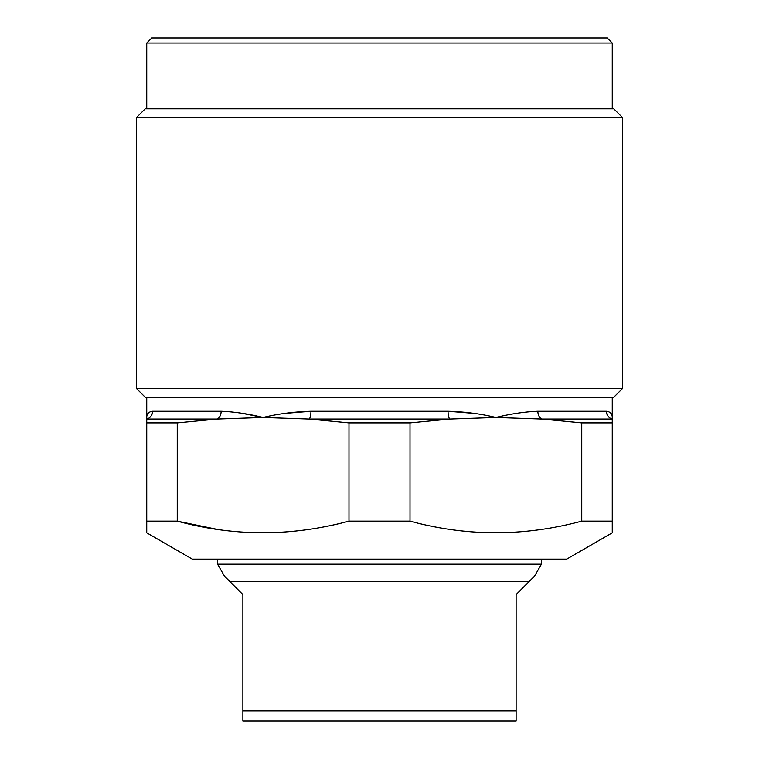 <?xml version="1.0" encoding="UTF-8"?>
<svg xmlns="http://www.w3.org/2000/svg" width="759" height="759" viewBox="0 0 759 759"><rect width="100%" height="100%" fill="white"/><g stroke="black" fill="none" stroke-linecap="round" stroke-linejoin="round"><path stroke-width="1.14" d="M541.423 564.193L217.577 564.193L224.493 576.166L242.88 594.553L242.88 710.927L516.12 710.927L516.12 594.553L534.507 576.166L541.423 564.193L541.423 559.127M217.577 564.193L217.577 559.127M528.947 581.717L230.053 581.717M242.88 710.927L242.88 721.05L516.12 721.05L516.12 710.927M146.743 397.213L146.743 417.45C146.724 413.797 148.669 411.729 152.587 411.236C148.669 411.729 146.724 413.797 146.743 417.45L146.743 419.053A8.093 7.894 90 0 0 152.587 411.236L221.135 411.236C234.133 411.729 248.127 413.797 263.117 417.45L241.59 413.2M612.257 397.213L612.257 422.877L581.755 422.877L581.755 521.148L612.257 521.148L612.257 422.877M473.986 413.351L448.047 411.236C464.963 411.729 480.902 413.797 495.883 417.45C510.873 413.797 524.867 411.729 537.865 411.236L606.413 411.236C610.331 411.729 612.276 413.797 612.257 417.45M581.755 422.877L541.945 419.053L495.883 417.45L449.812 419.053L410.012 422.877L348.988 422.877L309.188 419.053L263.117 417.45C278.098 413.797 294.037 411.729 310.953 411.236L285.014 413.351M613.775 397.213L145.225 397.213L136.62 388.608L622.38 388.608L613.775 397.213M612.257 521.148L612.257 532.344M217.577 529.45L177.245 521.148C234.17 536.613 291.418 536.613 348.988 521.148L410.012 521.148C466.937 536.613 524.184 536.613 581.755 521.148M146.743 422.877L146.743 521.148L177.245 521.148L177.245 422.877L146.743 422.877L146.743 419.053L217.055 419.053A8.093 5.512 90 0 0 221.135 411.236M146.743 532.344L146.743 521.148M449.812 419.053A8.093 2.381 90 0 1 448.047 411.236L310.953 411.236A8.093 2.381 90 0 1 309.188 419.053L449.812 419.053M606.413 411.236A8.093 7.894 90 0 0 612.257 419.053L541.945 419.053A8.093 5.512 90 0 1 537.865 411.236M263.117 417.45L217.055 419.053L177.245 422.877M146.743 532.837L192.283 559.127L566.717 559.127L612.257 532.837M410.012 521.148L410.012 422.877M348.988 422.877L348.988 521.148M136.62 117.389L145.225 108.793L613.775 108.793L622.38 117.389L136.62 117.389L136.62 388.608M622.38 117.389L622.38 388.608M612.257 108.793L612.257 43.007L146.743 43.007L146.743 108.793M612.257 43.007L607.2 37.95L151.8 37.95L146.743 43.007"/></g></svg>

